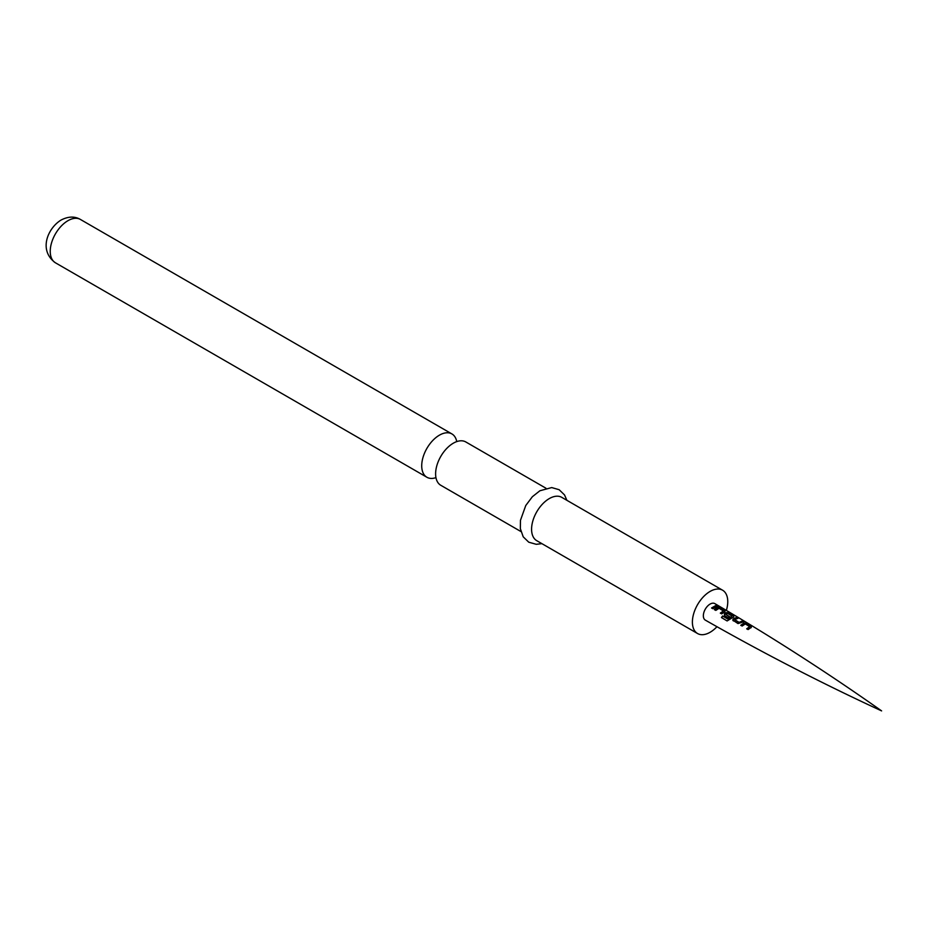 <?xml version="1.0" encoding="UTF-8"?>
<svg xmlns="http://www.w3.org/2000/svg" width="928" height="928" viewBox="0 0 928 928"><rect width="100%" height="100%" fill="white"/><g stroke="black" fill="none" stroke-linecap="round" stroke-linejoin="round"><path stroke-width="1.39" d="M718.864 606.007L717.425 605.729L719.223 606.297M751.251 627.386L748.072 629.567L746.715 628.766L749.696 626.655L745.335 623.941L742.145 626.04L740.799 625.24L744.001 623.036L746.588 623.442L751.332 626.284L751.204 627.653M733.259 620.751L733.19 618.976L736.565 617.445L737.911 618.245L734.721 619.649L739.082 622.375L742.458 620.96L743.804 621.772L737.992 623.57L732.726 620.055M733.712 616.888L727.111 620.948L721.45 617.549L722.645 615.948L727.981 619.127L732.018 616.076L727.668 613.396L725.812 614.336L729.652 616.737L728.364 617.828L724.501 615.531L724.42 613.768L726.473 612.596L729.048 612.979L733.77 615.786L733.677 617.143M724.942 611.691L721.706 613.884L720.348 613.083L723.399 610.972L719.061 608.292L715.813 610.404L714.467 609.626L717.715 607.411L720.244 607.805L725.012 610.589L724.907 611.946M717.414 606.181L712.936 608.733L711.579 607.956L716.056 605.392L717.414 606.181M714.85 603.629A9.524 5.498 120 0 0 710.071 604.093A9.524 5.498 120 0 0 703.853 612.503A9.524 5.498 120 0 0 705.326 620.124C762.874 652.929 821.628 683.194 881.6 710.894C827.625 672.823 772.038 637.06 714.85 603.629M724.501 615.531L724.42 613.768L726.473 612.596M726.369 610.415A25.021 14.442 120 0 0 722.587 590.208A25.021 14.442 120 0 0 710.071 591.438A25.021 14.442 120 0 0 693.738 613.489A25.021 14.442 120 0 0 697.566 633.534A25.021 14.442 120 0 0 710.071 632.293A25.021 14.442 120 0 0 716.961 626.713M722.587 590.208L561.776 497.362A25.021 14.442 120 0 0 549.272 498.603A25.021 14.442 120 0 0 532.927 520.643A25.021 14.442 120 0 0 536.767 540.688L697.566 633.534M520.933 531.547L440.788 485.286A25.021 14.442 -60 0 1 435.963 469.58A25.021 14.442 -60 0 1 449.802 445.626A25.021 14.442 -60 0 1 453.305 443.201A25.021 14.442 -60 0 1 465.81 441.96L545.942 488.221M456.75 441.6A25.021 14.442 120 0 0 451.913 433.933A25.021 14.442 120 0 0 439.408 435.174A25.021 14.442 120 0 0 423.064 457.214A25.021 14.442 120 0 0 426.903 477.259A25.021 14.442 120 0 0 435.951 477.63M711.648 608.142L716.056 605.392M715.987 605.671L717.344 606.448M717.321 606.007L718.713 606.274M714.537 609.812L717.68 607.678L720.244 607.805M720.418 613.28L723.399 610.972M720.163 608.084L724.93 610.856M721.59 617.665L722.75 616.099L727.981 619.127M728.074 619.289L732.018 616.076M726.438 612.851L729.048 612.979M728.967 613.257L733.688 616.053M725.812 614.336L729.675 616.958M724.571 615.716L724.455 613.988M733.329 620.948L733.19 618.976M733.224 619.196L736.565 617.445M734.721 619.649L739.106 622.595L742.365 621.238L743.722 622.038M736.484 617.712L737.83 618.524M740.869 625.426L743.954 623.303L746.588 623.442M746.785 628.952L749.696 626.655M746.506 623.72L751.239 626.551M55.413 262.786C38.199 250.282 47.827 228.068 61.097 220.029C68.312 216.328 74.762 216.143 80.434 219.46A25.021 14.442 120 0 0 67.93 220.702A25.021 14.442 120 0 0 51.585 242.742A25.021 14.442 120 0 0 55.413 262.786L426.903 477.259M541.871 543.646L536.21 544.307L528.751 542.196L523.206 536.813L520.341 528.647L520.469 520.318L525.758 505.528L532.347 496.747L539.876 490.773L551.708 487.571L559.132 489.706L564.526 494.926L566.892 500.32M80.434 219.46L451.913 433.933"/></g></svg>
